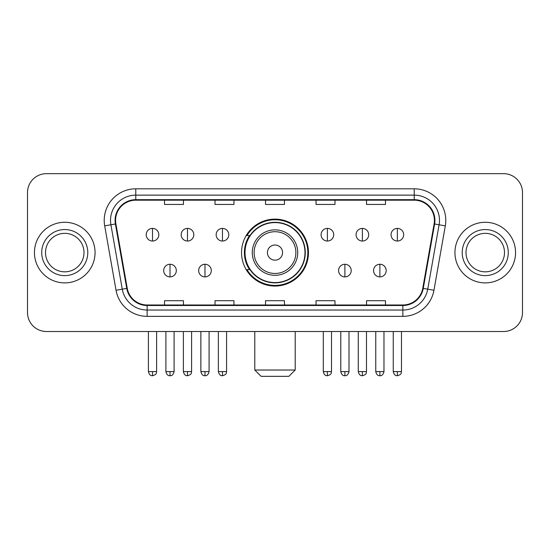 <?xml version="1.0" encoding="UTF-8"?>
<svg xmlns="http://www.w3.org/2000/svg" width="550" height="550" viewBox="0 0 550 550"><rect width="100%" height="100%" fill="white"/><g stroke="black" fill="none" stroke-linecap="round" stroke-linejoin="round"><path stroke-width="0.82" d="M241.539 252.587A33.461 33.461 0 0 0 275 286.048A33.461 33.461 0 0 0 308.461 252.587A33.461 33.461 0 0 0 275 219.12A33.461 33.461 0 0 0 241.539 252.587M249.562 269.631A30.621 30.621 0 0 1 249.562 235.538M27.5 192.603L27.5 312.565A18.941 18.941 0 0 0 46.441 331.506L503.559 331.506A18.941 18.941 0 0 0 522.5 312.565L522.5 192.603A18.941 18.941 0 0 0 503.559 173.662L46.441 173.662A18.941 18.941 0 0 0 27.5 192.603L27.5 312.565M34.444 252.587A30.305 30.305 0 0 0 64.749 282.893A30.305 30.305 0 0 0 95.061 252.587A30.305 30.305 0 0 0 64.749 222.282A30.305 30.305 0 0 0 34.444 252.587A30.305 30.305 0 0 0 64.749 282.893A30.305 30.305 0 0 0 95.061 252.587A30.305 30.305 0 0 0 64.749 222.282A30.305 30.305 0 0 0 34.444 252.587M454.939 252.587A30.305 30.305 0 0 0 485.251 282.893A30.305 30.305 0 0 0 515.556 252.587A30.305 30.305 0 0 0 485.251 222.282A30.305 30.305 0 0 0 454.939 252.587A30.305 30.305 0 0 0 485.251 282.893A30.305 30.305 0 0 0 515.556 252.587A30.305 30.305 0 0 0 485.251 222.282A30.305 30.305 0 0 0 454.939 252.587M115.576 220.385A20.206 20.206 0 0 1 135.781 200.179L414.219 200.179A20.206 20.206 0 0 1 434.115 223.891L422.757 288.296A20.206 20.206 0 0 1 402.861 304.989L147.139 304.989A20.206 20.206 0 0 1 127.243 288.296L115.885 223.891A20.206 20.206 0 0 1 115.576 220.385M115.074 220.385A20.707 20.707 0 0 0 115.39 223.981L126.741 288.386A20.707 20.707 0 0 0 147.139 305.498L402.861 305.498A20.707 20.707 0 0 0 423.259 288.386L434.61 223.981A20.707 20.707 0 0 0 414.219 199.678L135.781 199.678A20.707 20.707 0 0 0 115.074 220.385M104.692 225.864A31.57 31.57 0 0 1 135.781 188.815L414.219 188.815A31.57 31.57 0 0 1 445.308 225.864L433.95 290.269A31.57 31.57 0 0 1 402.861 316.353L147.139 316.353A31.57 31.57 0 0 1 116.05 290.269L104.692 225.864L110.907 224.771A25.252 25.252 0 0 1 135.781 195.133L414.219 195.133A25.252 25.252 0 0 1 439.092 224.771L427.735 289.169A25.252 25.252 0 0 1 402.861 310.042L147.139 310.042A25.252 25.252 0 0 1 122.265 289.169L110.907 224.771A25.252 25.252 0 0 1 110.529 220.385M503.559 173.662L46.441 173.662M46.441 331.506L503.559 331.506M522.5 312.565L522.5 192.603M423.259 288.386L427.735 289.169L439.092 224.771L445.308 225.864M265.526 200.179L265.526 204.456L284.474 204.456L284.474 200.179M215.022 200.179L215.022 204.456L233.963 204.456L233.963 200.179M164.512 200.179L164.512 204.456L183.452 204.456L183.452 200.179M316.037 200.179L316.037 204.456L334.978 204.456L334.978 200.179M366.547 200.179L366.547 204.456L385.488 204.456L385.488 200.179M284.474 304.989L284.474 300.712L265.526 300.712L265.526 304.989M233.963 304.989L233.963 300.712L215.022 300.712L215.022 304.989M183.452 304.989L183.452 300.712L164.512 300.712L164.512 304.989M334.978 304.989L334.978 300.712L316.037 300.712L316.037 304.989M385.488 304.989L385.488 300.712L366.547 300.712L366.547 304.989M83.999 252.587A19.243 19.243 0 0 0 64.749 233.344A19.243 19.243 0 0 0 45.506 252.587A19.243 19.243 0 0 0 64.749 271.831A19.243 19.243 0 0 0 83.999 252.587A19.243 19.243 0 0 1 64.749 271.831A19.243 19.243 0 0 1 45.506 252.587M288.887 376.337L261.113 376.337L254.794 370.019L295.206 370.019L288.887 376.337M282.576 252.587A7.576 7.576 0 0 0 275 245.011A7.576 7.576 0 0 0 267.424 252.587A7.576 7.576 0 0 0 275 260.164A7.576 7.576 0 0 0 282.576 252.587M297.729 252.587A22.729 22.729 0 0 0 275 229.859A22.729 22.729 0 0 0 252.271 252.587A22.729 22.729 0 0 0 275 275.316A22.729 22.729 0 0 0 297.729 252.587A22.729 22.729 0 0 1 275 275.316A22.729 22.729 0 0 1 252.271 252.587M304.989 252.587A29.989 29.989 0 0 0 275 222.599A29.989 29.989 0 0 0 245.011 252.587A29.989 29.989 0 0 0 275 282.576A29.989 29.989 0 0 0 304.989 252.587M307.835 252.587A32.835 32.835 0 0 1 246.943 269.631L249.982 269.631A30.271 30.271 0 0 0 295.027 275.289A30.271 30.271 0 0 0 295.027 229.886A30.271 30.271 0 0 0 249.982 235.538L246.943 235.538A32.835 32.835 0 0 1 307.835 252.587M504.494 252.587A19.243 19.243 0 0 0 485.251 233.344A19.243 19.243 0 0 0 466.001 252.587A19.243 19.243 0 0 0 485.251 271.831A19.243 19.243 0 0 0 504.494 252.587A19.243 19.243 0 0 1 485.251 271.831A19.243 19.243 0 0 1 466.001 252.587M152.515 228.401A6.311 6.311 0 0 0 146.197 234.719A6.311 6.311 0 0 0 152.515 241.031A6.311 6.311 0 0 0 158.826 234.719A6.311 6.311 0 0 0 152.515 228.401L152.515 241.031A6.311 6.311 0 0 0 158.826 234.719A6.311 6.311 0 0 0 152.515 228.401M187.488 228.401A6.311 6.311 0 0 0 181.177 234.719A6.311 6.311 0 0 0 187.488 241.031A6.311 6.311 0 0 0 193.806 234.719A6.311 6.311 0 0 0 187.488 228.401L187.488 241.031A6.311 6.311 0 0 0 193.806 234.719A6.311 6.311 0 0 0 187.488 228.401M222.468 228.401A6.311 6.311 0 0 0 216.157 234.719A6.311 6.311 0 0 0 222.468 241.031A6.311 6.311 0 0 0 228.786 234.719A6.311 6.311 0 0 0 222.468 228.401L222.468 241.031A6.311 6.311 0 0 0 228.786 234.719A6.311 6.311 0 0 0 222.468 228.401M327.401 228.401A6.311 6.311 0 0 0 321.09 234.719A6.311 6.311 0 0 0 327.401 241.031A6.311 6.311 0 0 0 333.719 234.719A6.311 6.311 0 0 0 327.401 228.401L327.401 241.031A6.311 6.311 0 0 0 333.719 234.719A6.311 6.311 0 0 0 327.401 228.401M362.381 228.401A6.311 6.311 0 0 0 356.07 234.719A6.311 6.311 0 0 0 362.381 241.031A6.311 6.311 0 0 0 368.699 234.719A6.311 6.311 0 0 0 362.381 228.401L362.381 241.031A6.311 6.311 0 0 0 368.699 234.719A6.311 6.311 0 0 0 362.381 228.401M397.361 228.401A6.311 6.311 0 0 0 391.05 234.719A6.311 6.311 0 0 0 397.361 241.031A6.311 6.311 0 0 0 403.672 234.719A6.311 6.311 0 0 0 397.361 228.401L397.361 241.031A6.311 6.311 0 0 0 403.672 234.719A6.311 6.311 0 0 0 397.361 228.401M170.005 264.268A6.311 6.311 0 0 0 163.687 270.579A6.311 6.311 0 0 0 170.005 276.897A6.311 6.311 0 0 0 176.316 270.579A6.311 6.311 0 0 0 170.005 264.268L170.005 276.897A6.311 6.311 0 0 0 176.316 270.579A6.311 6.311 0 0 0 170.005 264.268M204.978 264.268A6.311 6.311 0 0 0 198.667 270.579A6.311 6.311 0 0 0 204.978 276.897A6.311 6.311 0 0 0 211.296 270.579A6.311 6.311 0 0 0 204.978 264.268L204.978 276.897A6.311 6.311 0 0 0 211.296 270.579A6.311 6.311 0 0 0 204.978 264.268M344.891 264.268A6.311 6.311 0 0 0 338.58 270.579A6.311 6.311 0 0 0 344.891 276.897A6.311 6.311 0 0 0 351.209 270.579A6.311 6.311 0 0 0 344.891 264.268L344.891 276.897A6.311 6.311 0 0 0 351.209 270.579A6.311 6.311 0 0 0 344.891 264.268M379.871 264.268A6.311 6.311 0 0 0 373.56 270.579A6.311 6.311 0 0 0 379.871 276.897A6.311 6.311 0 0 0 386.183 270.579A6.311 6.311 0 0 0 379.871 264.268L379.871 276.897A6.311 6.311 0 0 0 386.183 270.579A6.311 6.311 0 0 0 379.871 264.268M414.219 188.815L414.219 199.678M110.907 224.771L115.39 223.981M147.139 316.353L147.139 305.498M402.861 305.498L402.861 316.353M116.05 290.269L126.741 288.386M434.61 223.981L439.092 224.771M135.781 188.815L135.781 199.678M427.735 289.169L433.95 290.269M87.787 252.587A23.031 23.031 0 0 0 64.749 229.556A23.031 23.031 0 0 0 41.718 252.587A23.031 23.031 0 0 0 64.749 275.619A23.031 23.031 0 0 0 87.787 252.587M295.879 252.587A20.879 20.879 0 0 0 275 231.708A20.879 20.879 0 0 0 254.121 252.587A20.879 20.879 0 0 0 275 273.467A20.879 20.879 0 0 0 295.879 252.587M508.283 252.587A23.031 23.031 0 0 0 485.251 229.556A23.031 23.031 0 0 0 462.213 252.587A23.031 23.031 0 0 0 485.251 275.619A23.031 23.031 0 0 0 508.283 252.587M152.515 371.601L148.411 371.601C149.126 374.529 150.494 375.897 152.515 375.705L152.515 371.601L156.619 371.601L156.619 331.506M187.488 371.601L183.384 371.601C184.106 374.529 185.474 375.897 187.488 375.705L187.488 371.601L191.593 371.601L191.593 331.506M222.468 371.601L218.364 371.601C219.079 374.529 220.447 375.897 222.468 375.705L222.468 371.601L226.572 371.601L226.572 331.506M327.401 371.601L323.304 371.601C324.019 374.529 325.387 375.897 327.401 375.705L327.401 371.601L331.506 371.601L331.506 331.506M362.381 371.601L358.277 371.601C358.992 374.529 360.36 375.897 362.381 375.705L362.381 371.601L366.486 371.601L366.486 331.506M397.361 371.601L393.257 371.601C393.972 374.529 395.34 375.897 397.361 375.705L397.361 371.601L401.466 371.601L401.466 331.506M170.005 371.601L165.901 371.601C166.616 374.529 167.984 375.897 170.005 375.705L170.005 371.601L174.103 371.601L174.103 331.506M204.978 371.601L200.874 371.601C201.596 374.529 202.964 375.897 204.978 375.705L204.978 371.601L209.083 371.601L209.083 331.506M344.891 371.601L340.787 371.601C341.509 374.529 342.877 375.897 344.891 375.705L344.891 371.601L348.996 371.601L348.996 331.506M379.871 371.601L375.767 371.601C376.482 374.529 377.85 375.897 379.871 375.705L379.871 371.601L383.976 371.601L383.976 331.506M295.206 331.506L295.206 370.019M254.794 331.506L254.794 370.019M148.411 371.601L148.411 331.506M156.619 371.601C156.035 372.873 157.493 374.316 152.515 375.705M183.384 371.601L183.384 331.506M191.593 371.601C191.015 372.873 192.472 374.316 187.488 375.705M218.364 371.601L218.364 331.506M226.572 371.601C225.995 372.873 227.452 374.316 222.468 375.705M323.304 371.601L323.304 331.506M331.506 371.601C330.928 372.873 332.386 374.316 327.401 375.705M358.277 371.601L358.277 331.506M366.486 371.601C365.908 372.873 367.366 374.316 362.381 375.705M393.257 371.601L393.257 331.506M401.466 371.601C400.888 372.873 402.339 374.316 397.361 375.705M165.901 371.601L165.901 331.506M174.103 371.601C173.387 374.529 172.019 375.897 170.005 375.705M200.874 371.601L200.874 331.506M209.083 371.601C208.367 374.529 206.999 375.897 204.978 375.705M340.787 371.601L340.787 331.506M348.996 371.601C348.281 374.529 346.913 375.897 344.891 375.705M375.767 371.601L375.767 331.506M383.976 371.601C383.261 374.529 381.893 375.897 379.871 375.705"/></g></svg>
